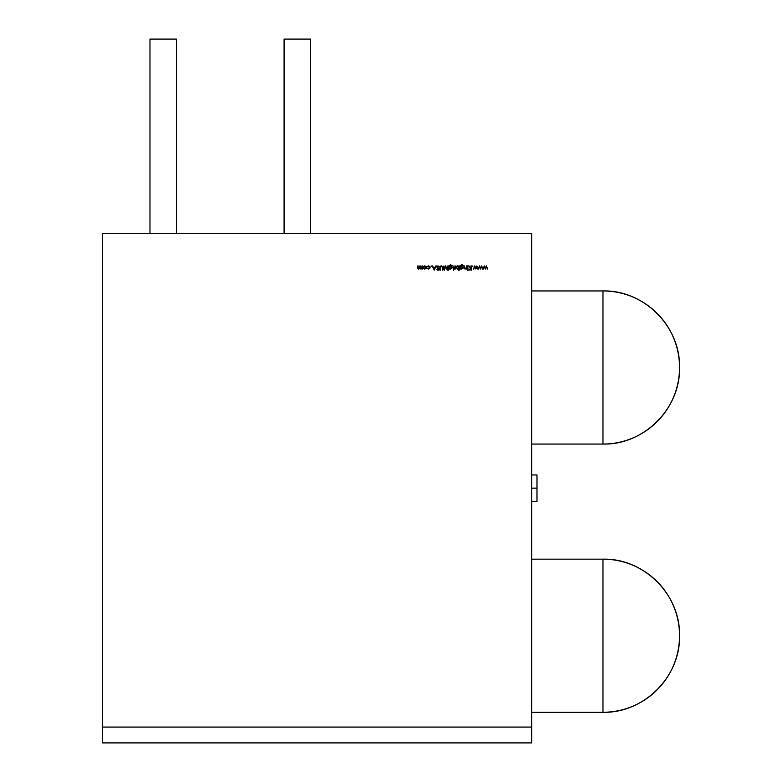 <?xml version="1.0" encoding="UTF-8"?>
<svg xmlns="http://www.w3.org/2000/svg" width="782" height="782" viewBox="0 0 782 782"><rect width="100%" height="100%" fill="white"/><g stroke="black" fill="none" stroke-linecap="round" stroke-linejoin="round"><path stroke-width="1.17" d="M531.711 712.275L602.981 712.275A76.558 76.558 0 0 0 679.538 635.717C680.594 676.626 643.889 713.331 602.981 712.275L531.711 712.275L602.981 712.275L602.981 559.159L531.711 559.159L602.981 559.159C643.889 558.104 680.594 594.809 679.538 635.717A76.558 76.558 0 0 0 602.981 559.159L531.711 559.159M602.981 712.275L602.981 559.159L602.981 712.275A76.558 76.558 0 0 0 679.538 635.717A76.558 76.558 0 0 0 602.981 559.159M536.99 488.144L531.711 488.144L536.99 488.144L536.99 474.948L536.99 501.35L536.99 488.144C536.99 505.104 536.99 505.104 536.99 488.144L531.711 488.144M531.711 444.059L602.981 444.059A76.558 76.558 0 0 0 679.538 367.501C680.594 408.409 643.889 445.114 602.981 444.059L531.711 444.059L602.981 444.059L602.981 290.943L531.711 290.943L602.981 290.943C643.889 289.897 680.594 326.593 679.538 367.501A76.558 76.558 0 0 0 602.981 290.943L531.711 290.943M602.981 444.059L602.981 290.943L602.981 444.059A76.558 76.558 0 0 0 679.538 367.501A76.558 76.558 0 0 0 602.981 290.943M102.462 233.398L102.462 727.064L531.711 727.064L531.711 233.398L102.462 233.398L102.462 727.064L531.711 727.064L531.711 233.398L102.462 233.398L102.462 727.064L531.711 727.064L531.711 233.398L102.462 233.398M426.298 267.464L424.704 269.076L423.531 268.568L423.101 267.464L424.704 265.88L426.298 267.464L425.877 268.558L424.704 269.076L423.209 268.06L423.57 266.339L424.704 265.88L425.838 266.339L425.877 268.558L424.704 269.076L423.101 267.464L424.704 265.88L426.298 267.464L425.946 266.467M431.146 265.88L431.146 266.584L431.146 265.88M437.118 266.154L436.747 266.965L437.959 265.821L439.24 266.75L437.959 266.261L437.128 266.975L438.731 268.637L438.663 269.995L436.806 269.546L438.594 269.301L436.747 266.965L437.959 265.821L439.24 266.75L437.959 266.261L437.128 266.975L438.976 269.282L437.93 270.269L436.806 269.546L438.594 269.301L436.747 266.965L437.959 265.821L439.24 266.75L437.959 266.261L437.128 266.975L438.976 269.282L437.93 270.269L436.806 269.546L438.594 269.301L436.747 266.965L437.959 265.821L439.24 266.75L437.959 266.261L437.128 266.975L438.047 268.06M444.821 269.018L444.284 269.018L444.284 270.269L443.355 269.018L443.902 265.929L444.821 269.018L444.284 269.018L444.284 270.269L443.355 269.018L443.902 265.929L444.821 269.018L444.284 269.018L444.284 270.269L443.355 269.018L443.902 265.929L444.284 268.637L444.821 268.637M449.523 265.86L449.474 266.525L450.715 265.929L452.289 267.483L450.696 269.076L449.474 268.48L449.103 269.018L449.21 265.626L450.667 264.746L452.24 265.714L450.696 265.118L449.758 265.43L449.474 266.525L450.715 265.929L451.83 266.379L451.83 268.607L449.103 269.018L449.21 265.626L450.667 264.746L452.24 265.714L450.696 265.118L449.474 266.525L450.715 265.929L452.289 267.483L450.696 269.076L449.474 268.48L449.103 269.018L449.21 265.626L450.667 264.746L452.24 265.714L449.914 265.323M453.296 269.673L453.296 270.318L453.296 269.673M458.79 266.506L458.79 270.269L458.79 268.461L457.529 269.076L455.926 267.473L456.405 266.339L457.548 265.88L458.79 266.506L459.171 265.929L459.171 270.269L458.79 268.461L457.529 269.076L455.926 267.473L457.548 265.88L458.79 266.506L459.171 265.929L459.171 270.269L458.79 268.461L457.529 269.076L455.926 267.473L457.548 265.88L458.79 266.506L457.548 265.88M465.143 269.076L463.99 267.512L463.99 265.929L465.212 268.695L466.258 267.874L466.698 265.929L466.698 269.018L466.316 268.461L465.143 269.076L464.205 268.578L463.99 265.929L465.212 268.695L466.258 267.874L466.698 265.929L466.698 269.018L466.316 268.461L465.143 269.076L463.99 267.512L463.99 265.929L465.212 268.695L466.258 267.874L466.698 265.929L466.698 269.018L466.316 268.461L465.808 268.92M467.812 269.673L467.812 270.318L467.812 269.673M472.924 266.232L472.22 266.232L472.827 265.978M481.595 265.929L482.944 269.018L481.614 266.799L480.607 269.018L479.562 266.799L478.232 269.018L479.522 265.929L480.588 268.158L481.663 265.929L482.944 269.018L481.614 266.799L480.607 269.018L479.562 266.799L478.232 269.018L479.522 265.929L480.588 268.158L481.663 265.929L482.944 269.018L481.614 266.799L480.607 269.018L479.562 266.799L478.232 269.018L479.522 265.929L480.588 268.158L481.663 265.929L482.533 269.018M486.355 265.929L487.704 269.018L486.384 266.799L485.378 269.018L484.322 266.799L483.002 269.018L484.293 265.929L485.348 268.158L486.433 265.929L487.704 269.018L486.384 266.799L485.378 269.018L484.322 266.799L483.002 269.018L484.293 265.929L485.348 268.158L486.433 265.929L487.704 269.018L486.384 266.799L485.378 269.018L484.322 266.799L483.002 269.018L484.293 265.929L485.348 268.158L486.433 265.929L487.303 269.018M476.825 265.929L478.173 269.018L476.854 266.799L475.847 269.018L474.791 266.799L473.462 269.018L474.752 265.929L475.818 268.158L476.903 265.929L478.173 269.018L476.854 266.799L475.847 269.018L474.791 266.799L473.462 269.018L474.752 265.929L475.818 268.158L476.903 265.929L478.173 269.018L476.854 266.799L475.847 269.018L474.791 266.799L473.462 269.018L474.752 265.929L475.818 268.158L476.903 265.929L477.773 269.018M470.92 265.929L471.302 270.152L470.92 268.549L468.623 270.152L470.696 268.265L468.457 265.929L470.92 267.972L471.302 265.929L471.302 270.152L470.92 268.549L468.623 270.152L470.696 268.265L468.457 265.929L470.92 267.972L471.302 265.929L471.302 270.152L470.92 268.549L468.623 270.152L470.696 268.265L468.457 265.929L470.92 267.972L471.302 265.929L470.92 270.152M467.616 265.929L467.998 269.018L467.616 265.929M462.768 266.379L461.654 265.929L463.227 267.483L461.634 269.076L460.412 268.48L460.041 269.018L460.148 265.626L461.605 264.746L463.179 265.714L461.634 265.118L460.696 265.43L460.412 266.525L461.654 265.929L463.227 267.483L462.768 268.607L460.041 269.018L460.148 265.626L461.605 264.746L463.179 265.714L461.634 265.118L460.412 266.525L461.654 265.929L463.227 267.483L461.634 269.076L460.412 268.48L460.041 269.018L460.148 265.626L461.605 264.746L463.179 265.714L460.852 265.323M454.889 265.929L455.271 269.018L453.814 268.969L454.821 268.031L455.271 265.929L455.271 269.018L453.814 268.969L454.821 268.031L455.271 265.929L455.271 269.018L453.814 268.969L454.821 268.031L455.271 265.929L454.889 269.018M453.11 265.929L453.482 269.018L453.11 265.929M447.851 265.929L448.233 270.269L447.851 268.441L446.678 269.076L445.525 267.512L445.906 265.929L445.945 268.089L447.402 268.461L448.233 265.929L448.233 270.269L447.851 268.441L446.678 269.076L445.525 267.512L445.525 265.929L446.747 268.695L447.793 267.874L448.233 265.929L448.233 270.269L447.851 268.441L446.678 269.076L445.525 267.512L445.525 265.929L446.747 268.695L447.793 267.874L448.233 265.929L447.851 270.269M442.524 266.711L442.602 270.152L442.201 267.063L441.224 266.261L440.315 266.975L439.895 270.152L440.139 266.388L441.204 265.821L442.524 266.711L442.602 270.152L442.201 267.063L441.224 266.261L440.315 266.975L439.895 270.152L439.895 267.61L441.204 265.821L442.524 266.711L442.602 270.152L442.201 267.063L441.224 266.261L440.315 266.975L439.895 270.152L439.895 267.61L441.204 265.821L442.524 266.711L441.204 265.821M435.799 265.929L434.206 270.152L432.202 265.929L433.238 267.288L435.154 267.288L436.209 265.929L434.206 270.152L432.202 265.929L433.238 267.288L435.154 267.288L436.209 265.929L434.206 270.152L432.202 265.929L433.238 267.288L435.154 267.288L436.209 265.929L434.206 270.152L432.612 265.929M428.36 269.076L426.952 268.353L428.389 268.695L429.709 267.483L428.389 266.261L426.952 266.594L428.399 265.88L430.09 267.454L429.572 268.627L428.36 269.076L426.952 268.353L429.308 268.363L429.318 266.594L426.952 266.594L428.399 265.88L429.582 266.31L430.09 267.454L428.36 269.076L426.952 268.353L428.389 268.695L429.709 267.483L428.389 266.261L426.952 266.594L428.399 265.88L430.09 267.454L428.36 269.076L426.952 268.353L428.389 268.695L429.592 266.965M420.325 268.294L420.237 267.503L420.97 268.695L422.348 265.929L422.348 269.018L421.967 268.48L420.902 269.076L419.924 268.324L418.79 269.076L417.93 268.597L417.744 265.929L418.859 268.695L419.699 268.167L419.856 265.929L420.97 268.695L421.791 268.206L422.348 265.929L422.348 269.018L421.967 268.48L420.902 269.076L419.924 268.324L418.79 269.076L417.744 267.6L417.744 265.929L418.859 268.695L419.856 265.929L420.97 268.695L422.348 265.929L422.348 269.018L421.967 268.48L420.902 269.076L419.924 268.324L418.79 269.076L417.744 267.6L417.744 265.929L419.142 268.646M531.711 727.064L531.711 742.9L102.462 742.9L531.711 742.9L531.711 727.064L531.711 742.9L102.462 742.9L102.462 727.064M149.978 233.398L149.978 39.1L149.978 233.398L149.978 39.1L176.38 39.1L176.38 233.398M149.978 39.1L176.38 39.1L149.978 39.1M284.081 233.398L284.081 39.1L310.483 39.1L284.081 39.1L284.081 233.398L284.081 39.1L310.483 39.1L310.483 233.398M464.694 268.549L464.41 268.089L465.212 268.695L466.258 267.874L466.316 267.053M460.706 265.43L460.412 266.525L461.654 265.929L463.227 267.483L461.634 269.076L460.96 268.92M462.553 264.971L461.605 264.746L463.179 265.714L461.634 265.118L460.412 266.369M462.152 268.578L460.412 267.493L461.634 266.31L462.856 267.473L461.605 268.695L462.485 268.343L462.856 267.473L462.485 268.343L460.754 268.353L460.412 267.493L461.634 266.31L462.856 267.473L461.605 268.695L460.412 267.493L461.634 266.31L462.69 268.089M461.634 266.31L460.412 267.493L461.605 268.695L462.856 267.473L462.494 266.623L460.754 266.633L461.097 268.588M456.405 267.962L457.538 268.695L456.297 267.473L456.668 266.603L458.428 266.603L457.548 266.261L458.79 267.483L457.538 268.695L456.297 267.473L457.548 266.261L458.79 267.483L457.001 268.568M457.538 268.695L458.79 267.483L457.538 268.695L456.297 267.473L457.548 266.261L456.395 267.004M456.297 267.473L457.548 266.261L458.79 267.483L458.428 266.603M454.137 269.076L454.889 268.568L453.814 268.969L454.889 266.975M450.715 265.929L452.289 267.483L450.696 269.076L450.021 268.92M449.758 265.43L450.696 265.118L449.474 266.369M451.37 265.254L450.696 265.118M451.214 268.578L449.474 267.493L450.696 266.31L451.918 267.473L450.667 268.695L449.816 268.353L450.667 268.695L449.474 267.493L450.696 266.31L451.752 268.089M451.546 268.343L451.918 267.473L450.158 268.588M450.667 268.695L449.474 267.493L450.696 266.31L449.816 266.633L449.816 268.353M449.474 267.493L450.696 266.31L451.918 267.473L451.556 266.623M445.906 267.385L446.747 268.695L447.851 267.053M442.201 267.063L441.224 266.261L442.201 267.063L442.602 270.152M438.731 268.637L438.976 269.282L437.93 270.269L436.806 269.546L438.594 269.301L436.747 266.965M437.5 269.663L438.399 269.692M434.186 269.331L433.443 267.718L434.948 267.718L434.186 269.331L433.443 267.718L434.948 267.718L434.186 269.331L433.443 267.718L434.948 267.718L434.186 269.331L434.948 267.718M429.582 266.31L428.399 265.88L426.952 266.594L428.389 266.261L429.709 267.483M430.041 267.835L429.67 268.529M425.877 268.558L424.704 269.076L423.101 267.464M424.704 265.88L423.57 266.339M424.176 266.369L423.482 267.464L423.834 266.603L425.564 266.603L425.564 268.334L424.704 268.695L423.482 267.464L424.704 266.261L425.926 267.464L424.704 268.695L423.6 266.945M425.799 266.926L424.704 268.695L423.482 267.464L424.704 266.261L425.926 267.464L425.281 266.388M423.482 267.464L423.844 268.334M424.704 268.695L425.926 267.464L424.704 268.695M418.302 268.959L418.79 269.076M418.526 268.627L420.237 265.929L420.237 267.503L421.254 268.646M419.699 268.167L419.856 267.131M420.657 268.637L421.967 267.229M437.959 265.821L439.24 266.75M438.888 266.965L437.959 266.261L437.128 266.975M438.976 269.282L437.93 270.269M437.148 269.291L437.969 269.829M449.474 269.018L449.21 265.626L450.667 264.746L451.859 265.714M458.79 265.929L458.79 270.269M458.79 268.461L457.529 269.076M466.316 265.929L466.316 269.018M463.99 267.512L464.371 265.929M464.371 267.385L465.212 268.695L466.258 267.874M478.633 269.018L479.601 265.929M483.393 269.018L484.371 265.929M473.863 269.018L474.84 265.929M469.161 270.152L468.623 270.152M468.457 265.929L468.965 265.929M460.412 269.018L460.148 265.626L461.605 264.746M447.851 268.441L446.678 269.076M445.525 267.512L445.906 265.929M446.747 268.695L447.793 267.874M440.315 266.975L440.276 267.63M440.276 270.152L439.895 267.61M427.265 268.158L428.389 268.695M421.967 265.929L421.967 269.018M421.537 268.92L419.924 268.324M417.744 267.6L418.126 265.929M418.126 267.61L418.859 268.695M424.704 266.261L425.926 267.464M531.711 501.35L536.99 501.35M531.711 474.948L536.99 474.948"/></g></svg>
